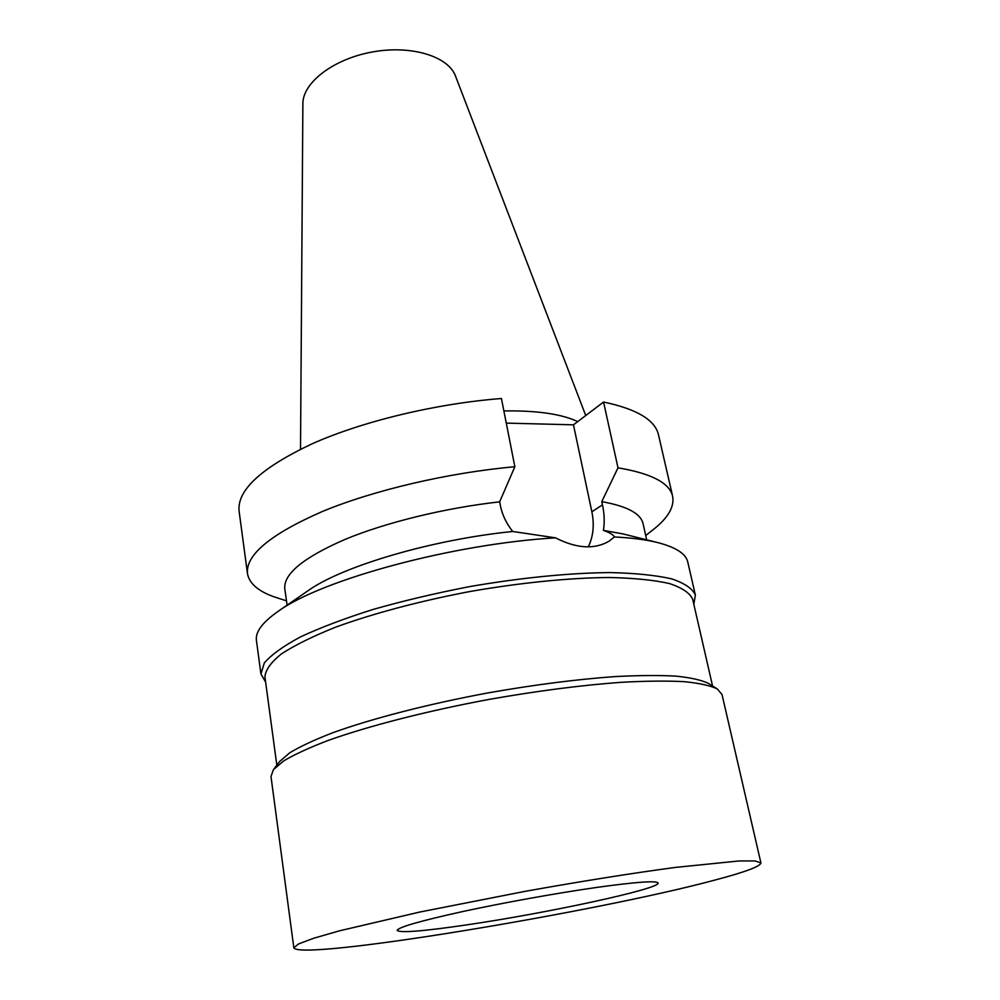 <?xml version="1.0" encoding="UTF-8"?>
<svg xmlns="http://www.w3.org/2000/svg" width="1000" height="1000" viewBox="0 0 1000 1000"><rect width="100%" height="100%" fill="white"/><g stroke="black" fill="none" stroke-linecap="round" stroke-linejoin="round"><path stroke-width="1.5" d="M467.05 924.825C423.713 931.213 400.412 933.075 397.15 930.45C397.962 927.35 419.562 921.1 461.938 911.712C502.962 902.8 557.212 893.037 597.263 887.35C636.487 881.925 656.762 880.487 658.1 883.025C660.438 888.787 546.613 913.225 467.05 924.825M588.325 546.85C593.312 536.388 594.5 524.712 591.862 511.812L573.462 424.825L603.562 402.038L618 467.812L601.775 501.65L602.463 504.837C604.412 513.812 604.725 522.325 603.413 530.375C609.925 532.712 613.575 534.913 614.362 536.962L608.913 541.287C594.275 549.688 576.475 548.538 555.525 537.837L512.688 531.487C506.225 523.25 502.088 514.475 500.288 505.163L499.65 501.838L514.85 466.737L501.438 398.512C435.8 403.612 362.638 421.287 312.213 443.75C261.325 467.775 236.95 490.213 239.088 511.087L247.463 573.55C245.613 554.837 270.637 534.125 322.537 511.425C373.95 490.138 448.35 472.675 514.85 466.737M506.262 423.1L573.462 424.825M265.625 682.087L260.925 673.975L264.3 663C271.225 654.85 283.275 646.15 300.475 636.912C320.525 627.55 344.762 618.387 373.188 609.412C403.488 600.8 435.575 593.212 469.45 586.638C520.438 577.775 569.675 572.913 610.138 572.575C635.25 573.15 655.738 575.237 671.637 578.85C684.587 583.2 692.5 588.6 695.362 595.025L693.825 604.263M614.35 536.962C631.362 537.812 645.562 539.612 656.95 542.388C675.65 547.125 685.938 553.7 687.775 562.075L695.362 595.025M260.925 673.975L256.438 640.462C255.212 631.962 262.525 622.212 278.363 611.188C321.65 579.663 452.812 543.85 555.525 537.837M307.288 591.237L308.412 590.45C342.562 566.15 432.4 539.5 512.688 531.5M603.413 530.375L622.863 533.888M287.1 605.163L284.788 588.85C283.325 574.113 303.263 557.688 344.6 539.587C385.513 522.537 444.775 507.975 499.65 501.838M286.488 600.825L278.25 598.212C259.65 592.463 249.387 584.237 247.463 573.55M603.562 402.038C636.812 409.05 655.125 420 658.5 434.862L672.638 496.287C674.587 506.962 667.875 518.275 652.5 530.2L645.713 535.55M714.925 880.062C596.3 912.1 299.413 961.25 293.837 947.8L298.525 943.95L313.738 938.238L339.575 930.8L419.85 912.025L524.837 891.4C580.05 881.475 632.8 873.1 675.438 867.412L738.913 860.975L755.163 860.962L760.913 862.925C760.413 866.388 745.088 872.113 714.925 880.062M293.837 947.8L270.988 776.475L273.45 769.6L283.688 760.913C294.387 754.525 309.163 747.725 327.987 740.512C368.725 725.925 427.537 710.8 489.913 699.262C537.575 690.888 581.287 685.238 621.087 682.312C645.638 680.975 666.65 680.75 684.125 681.65C699.287 683.162 710.337 685.588 717.288 688.938L722.013 694.513L760.913 862.925M300.512 449.212L302.875 103.775C302.613 82.762 333.363 58.963 372.287 51.988C411.175 44.812 448.325 56.288 455.487 76.05L585.737 415.525M279.538 761.625L289.775 752.763C300.2 746.475 314.513 739.812 332.713 732.763C372.088 718.525 428.713 703.888 488.738 692.775C534.587 684.725 576.712 679.325 615.1 676.587C638.812 675.35 659.15 675.2 676.1 676.137C690.837 677.675 701.637 680.1 708.475 683.425L708.787 683.612M276.825 765.175L264.938 677C265.363 670.138 270.8 662.487 281.25 654.038C294.662 645.25 312.85 636.275 335.8 627.1C373.225 613.462 420.275 600.925 470.325 591.45C520.5 582.712 568.962 577.888 608.787 577.5C633.5 578.013 653.688 580.013 669.325 583.513C682.087 587.737 689.862 592.987 692.675 599.263L712.562 685.987M601.775 501.65C627.038 506.163 640.812 513.525 643.088 523.737L646.663 539.825M618 467.812C651.413 473.462 669.625 482.95 672.638 496.287M503.875 410.938C536.825 410.425 561.438 413.975 577.737 421.587M591.862 511.812L602.463 504.837M308.412 590.45L278.363 611.188M621.525 533.55L656.95 542.388M279.75 761.338L273.45 769.6M708.475 683.425L717.288 688.938"/></g></svg>
